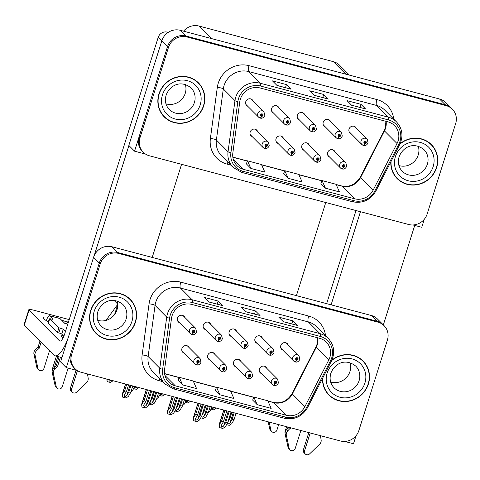 <?xml version="1.0" encoding="UTF-8"?>
<svg xmlns="http://www.w3.org/2000/svg" width="480" height="480" viewBox="0 0 480 480"><rect width="100%" height="100%" fill="white"/><g stroke="black" fill="none" stroke-linecap="round" stroke-linejoin="round"><path stroke-width="0.72" d="M189.27 347.748A4.02 3.804 135.1 0 0 181.938 348.48A4.02 3.804 135.1 0 0 183.93 353.07M215.094 354.588A4.02 3.804 135.1 0 0 207.756 355.326A4.02 3.804 135.1 0 0 209.754 359.91M240.912 361.434A4.02 3.804 135.1 0 0 233.58 362.166A4.02 3.804 135.1 0 0 235.572 366.756M262.302 337.962A4.02 3.804 135.1 0 0 254.97 338.694A4.02 3.804 135.1 0 0 256.962 343.284M236.484 331.116A4.02 3.804 135.1 0 0 229.146 331.854A4.02 3.804 135.1 0 0 231.144 336.438M210.66 324.276A4.02 3.804 135.1 0 0 203.328 325.008A4.02 3.804 135.1 0 0 205.32 329.598M184.836 317.43A4.02 3.804 135.1 0 0 177.504 318.168A4.02 3.804 135.1 0 0 179.502 322.752M266.736 368.274A4.02 3.804 135.1 0 0 259.398 369.012A4.02 3.804 135.1 0 0 261.396 373.596M288.126 344.802A4.02 3.804 135.1 0 0 280.788 345.54A4.02 3.804 135.1 0 0 282.786 350.124M114.63 314.436L117.702 304.686M344.73 441.438L353.502 443.766L356.034 435.732M384.108 325.692A15.078 14.274 135.1 0 0 377.904 322.134L118.668 253.434A15.078 14.274 135.1 0 0 100.206 263.934L71.694 354.366A15.078 14.274 135.1 0 0 75 368.718A15.078 14.274 135.1 0 0 81.198 372.276L340.434 440.976A15.078 14.274 135.1 0 0 358.896 430.476L387.408 340.044A15.078 14.274 135.1 0 0 384.108 325.692L377.472 319.038A15.078 14.274 135.1 0 0 371.274 315.48L112.038 246.78A15.078 14.274 135.1 0 0 93.576 257.28L60.582 361.92L66.3 367.656L77.298 370.566M371.274 315.48L376.992 321.216A15.078 14.274 135.1 0 1 383.19 324.774A15.078 14.274 135.1 0 0 376.992 321.216L117.756 252.516A15.078 14.274 135.1 0 0 99.294 263.016L66.3 367.656M325.764 202.524L296.406 295.638M114.09 300.438L117.666 304.026M117.69 304.434L105.966 320.4M257.526 131.268A4.02 3.804 135.1 0 0 250.194 132.006A4.02 3.804 135.1 0 0 252.186 136.596M283.344 138.114A4.02 3.804 135.1 0 0 276.012 138.846A4.02 3.804 135.1 0 0 278.004 143.436M309.168 144.954A4.02 3.804 135.1 0 0 301.836 145.692A4.02 3.804 135.1 0 0 303.828 150.276M330.558 121.482A4.02 3.804 135.1 0 0 323.226 122.22A4.02 3.804 135.1 0 0 325.218 126.804M304.734 114.642A4.02 3.804 135.1 0 0 297.402 115.374A4.02 3.804 135.1 0 0 299.394 119.964M278.916 107.796A4.02 3.804 135.1 0 0 271.584 108.534A4.02 3.804 135.1 0 0 273.576 113.118M253.092 100.956A4.02 3.804 135.1 0 0 245.76 101.688A4.02 3.804 135.1 0 0 247.752 106.278M334.986 151.8A4.02 3.804 135.1 0 0 327.654 152.532A4.02 3.804 135.1 0 0 329.646 157.122M356.376 128.328A4.02 3.804 135.1 0 0 349.044 129.06A4.02 3.804 135.1 0 0 351.042 133.65M134.556 151.176L128.838 145.44L161.832 40.806A15.078 14.274 135.1 0 1 180.288 30.306L439.53 99A15.078 14.274 135.1 0 1 445.728 102.564L451.446 108.3A15.078 14.274 135.1 0 0 445.248 104.736L186.006 36.042A15.078 14.274 135.1 0 0 167.55 46.536L134.556 151.176L145.554 154.092M412.98 224.964L421.758 227.286L424.29 219.258M183.546 31.164A15.078 14.274 -44.9 0 1 199.032 26.058L333.354 61.656A15.078 14.274 -44.9 0 1 339.558 65.22L349.434 75.126M90.702 310.41A24.126 22.836 135.1 0 0 95.988 333.372A24.126 22.836 135.1 0 0 135.45 322.266A24.126 22.836 135.1 0 0 130.164 299.304A24.126 22.836 135.1 0 0 90.702 310.41M95.538 332.904A24.126 22.836 135.1 0 0 98.862 335.484M322.554 378.378A24.126 22.836 135.1 0 0 328.944 395.1A24.126 22.836 135.1 0 0 368.4 384A24.126 22.836 135.1 0 0 363.114 361.038A24.126 22.836 135.1 0 0 331.89 360.114M328.488 394.638A24.126 22.836 135.1 0 0 331.812 397.212M172.116 315.642A16.08 15.222 -44.9 0 1 191.808 304.44L319.698 338.334A16.08 15.222 -44.9 0 1 326.316 342.132A16.08 15.222 -44.9 0 1 328.782 360.006L304.896 406.626A16.08 15.222 -44.9 0 1 286.26 415.254L175.326 385.854A16.08 15.222 -44.9 0 1 168.714 382.056A16.08 15.222 -44.9 0 1 164.586 369.444L171.51 318.33A16.08 15.222 -44.9 0 1 172.116 315.642M170.25 315.144A18.096 17.13 135.1 0 0 169.572 318.174L162.648 369.282A18.096 17.13 135.1 0 0 174.732 387.75L285.66 417.144A18.096 17.13 135.1 0 0 306.624 407.436L330.516 360.822A18.096 17.13 135.1 0 0 320.298 336.438L192.402 302.544A18.096 17.13 135.1 0 0 170.25 315.144M377.904 322.134L376.992 321.216L117.756 252.516A15.078 14.274 135.1 0 0 99.294 263.016L70.776 353.448A15.078 14.274 135.1 0 0 74.082 367.8L75 368.718M297.162 325.32L283.272 321.642L297.15 325.32A4.02 1.134 104.8 0 1 297.162 325.32A4.02 1.134 104.8 0 1 297.324 325.422L292.752 320.832L278.772 317.13L283.344 321.714L297.324 325.422M291.786 323.898L292.752 320.832M222.588 305.562L208.698 301.878L222.576 305.556A4.02 1.134 104.8 0 1 222.588 305.562A4.02 1.134 104.8 0 1 222.756 305.658L218.178 301.068L204.198 297.366L208.77 301.956L222.756 305.658M217.212 304.134L218.178 301.068M259.878 315.444L245.982 311.76L259.866 315.438A4.02 1.134 104.8 0 1 259.878 315.444A4.02 1.134 104.8 0 1 260.04 315.54L255.468 310.95L241.482 307.248L246.06 311.832L260.04 315.54M254.502 314.016L255.468 310.95M178.098 380.334L182.616 384.906L196.596 388.614L193.218 381L179.232 377.298L178.086 380.364M252.672 400.098L257.19 404.67L271.17 408.378L267.792 400.764L253.806 397.056L252.66 400.128M219.9 394.788L233.886 398.496L230.502 390.882L216.522 387.174L215.376 390.246L219.9 394.788L216.522 387.174M182.616 384.906L179.232 377.298M257.19 404.67L253.806 397.056M365.214 363.918A24.126 22.836 135.1 0 0 362.646 360.588M132.264 302.184A24.126 22.836 135.1 0 0 129.696 298.854M158.958 93.936A24.126 22.836 135.1 0 0 164.244 116.892A24.126 22.836 135.1 0 0 203.706 105.792A24.126 22.836 135.1 0 0 198.414 82.83A24.126 22.836 135.1 0 0 158.958 93.936M163.794 116.43A24.126 22.836 135.1 0 0 167.118 119.004M390.81 161.904A24.126 22.836 135.1 0 0 397.194 178.626A24.126 22.836 135.1 0 0 436.656 167.526A24.126 22.836 135.1 0 0 431.364 144.564A24.126 22.836 135.1 0 0 400.146 143.64M396.744 178.158A24.126 22.836 135.1 0 0 400.068 180.738M240.372 99.162A16.08 15.222 -44.9 0 1 260.064 87.966L387.954 121.854A16.08 15.222 -44.9 0 1 394.566 125.652A16.08 15.222 -44.9 0 1 397.038 143.532L373.146 190.146A16.08 15.222 -44.9 0 1 354.516 198.774L243.582 169.38A16.08 15.222 -44.9 0 1 236.97 165.582A16.08 15.222 -44.9 0 1 232.842 152.964L239.766 101.856A16.08 15.222 -44.9 0 1 240.372 99.162M238.506 98.67A18.096 17.13 135.1 0 0 237.828 101.694L230.904 152.808A18.096 17.13 135.1 0 0 242.982 171.27L353.916 200.67A18.096 17.13 135.1 0 0 374.88 190.962L398.772 144.348A18.096 17.13 135.1 0 0 388.554 119.964L260.658 86.07A18.096 17.13 135.1 0 0 238.506 98.67M452.358 109.218L451.446 108.3A15.078 14.274 135.1 0 0 445.248 104.736L186.006 36.042A15.078 14.274 135.1 0 0 167.55 46.536L139.032 136.974A15.078 14.274 135.1 0 0 142.338 151.326L143.25 152.244A15.078 14.274 135.1 0 0 149.454 155.802L408.69 224.502A15.078 14.274 135.1 0 0 427.152 214.002L455.664 123.564A15.078 14.274 135.1 0 0 452.358 109.218A15.078 14.274 135.1 0 0 446.16 105.654L186.924 36.96A15.078 14.274 135.1 0 0 168.462 47.454L139.95 137.892A15.078 14.274 135.1 0 0 143.25 152.244M351.522 105.168L365.406 108.846A4.02 1.134 104.8 0 1 365.418 108.846A4.02 1.134 104.8 0 1 365.58 108.948L361.008 104.358L347.028 100.65L351.6 105.24L365.58 108.948M360.042 107.424L361.008 104.358M290.844 89.082L276.948 85.404L290.832 89.082A4.02 1.134 104.8 0 1 290.844 89.082A4.02 1.134 104.8 0 1 291.006 89.184L286.434 84.594L272.454 80.886L277.026 85.476L291.006 89.184M285.468 87.66L286.434 84.594M328.128 98.964L314.238 95.286L328.116 98.964A4.02 1.134 104.8 0 1 328.128 98.964A4.02 1.134 104.8 0 1 328.296 99.066L323.718 94.476L309.738 90.768L314.31 95.358L328.296 99.066M322.752 97.542L323.718 94.476M246.354 163.86L250.872 168.432L264.852 172.134L261.474 164.526L247.488 160.818L246.342 163.89M320.928 183.618L325.446 188.196L339.426 191.898L336.048 184.284L322.062 180.582L320.916 183.648M288.156 178.314L302.142 182.016L298.758 174.408L284.778 170.7L283.626 173.772L288.156 178.314L284.778 170.7M250.872 168.432L247.488 160.818M325.446 188.196L322.062 180.582M433.47 147.444A24.126 22.836 135.1 0 0 430.902 144.114M200.52 85.71A24.126 22.836 135.1 0 0 197.952 82.38M229.176 411.492L225.726 422.424L223.602 426.078L221.616 427.17L221.268 425.46L223.398 421.806L221.532 421.314L219.006 425.166L223.77 410.058M273.9 385.362L273.936 385.398A2.514 0.69 -77.7 0 0 274.044 385.458A2.514 0.69 -77.7 0 0 275.154 383.58A1.254 1.188 135.1 0 0 276.636 382.692A1.254 1.188 135.1 0 0 275.844 381.198A1.254 1.188 135.1 0 0 274.308 382.074A1.254 1.188 135.1 0 0 275.052 383.55L275.304 382.848A0.504 0.474 -44.9 0 1 275.01 382.26A0.504 0.474 -44.9 0 1 275.832 382.026A0.504 0.474 -44.9 0 1 275.346 382.86L275.154 383.58M275.004 382.548L275.304 382.848M275.376 381.906A0.504 0.474 -44.9 0 1 274.998 382.284M275.052 383.55A2.514 0.726 107.4 0 1 273.726 385.374A2.514 0.726 107.4 0 1 273.63 385.314A3.768 3.57 -44.9 0 1 271.404 380.88A3.768 3.57 -44.9 0 1 277.572 379.146L278.466 382.872C277.224 385.05 275.748 385.914 274.044 385.458M274.992 382.506L275.346 382.86M231.042 411.984L227.592 422.922L225.3 426.852L222.81 428.46L219.438 427.566L219.126 425.13L223.872 410.088M224.982 410.382L221.532 421.314M226.848 410.874L223.398 421.806M221.082 425.874L221.268 425.46M225.726 422.424L227.592 422.922M219.24 425.244L219.438 427.566M234.198 412.824L232.146 419.334L230.016 422.982L228.03 424.074L227.424 423.204M295.29 361.89L295.326 361.926A2.514 0.69 -77.7 0 0 295.434 361.986A2.514 0.69 -77.7 0 0 296.544 360.108A1.254 1.188 135.1 0 0 298.026 359.22A1.254 1.188 135.1 0 0 297.234 357.726A1.254 1.188 135.1 0 0 295.698 358.602A1.254 1.188 135.1 0 0 296.442 360.078L296.694 359.376A0.504 0.474 -44.9 0 1 296.4 358.788A0.504 0.474 -44.9 0 1 297.222 358.554A0.504 0.474 -44.9 0 1 296.736 359.388L296.544 360.108M296.394 359.076L296.694 359.376M296.766 358.434A0.504 0.474 -44.9 0 1 296.388 358.806M296.442 360.078A2.514 0.726 107.4 0 1 295.116 361.902A2.514 0.726 107.4 0 1 295.02 361.842A3.768 3.57 -44.9 0 1 292.794 357.408A3.768 3.57 -44.9 0 1 298.962 355.674L299.856 359.4C298.614 361.578 297.138 362.436 295.434 361.986M296.382 359.034L296.736 359.388M236.058 413.316L234.006 419.826L231.714 423.756L229.224 425.364L226.572 424.662M228.99 418.494L229.812 418.716L231.864 412.206M227.868 422.052L229.812 418.716M232.146 419.334L234.006 419.826M342.156 168.888L342.192 168.918A2.514 0.69 -77.7 0 0 342.3 168.984A2.514 0.69 -77.7 0 0 343.404 167.1A1.254 1.188 135.1 0 0 344.892 166.212A1.254 1.188 135.1 0 0 344.1 164.724A1.254 1.188 135.1 0 0 342.564 165.594A1.254 1.188 135.1 0 0 343.302 167.076L343.56 166.374A0.504 0.474 -44.9 0 1 343.26 165.78A0.504 0.474 -44.9 0 1 344.082 165.552A0.504 0.474 -44.9 0 1 343.602 166.386L343.404 167.1M343.26 166.074L343.56 166.374M343.626 165.432A0.504 0.474 -44.9 0 1 343.254 165.804M343.302 167.076A2.514 0.726 107.4 0 1 341.982 168.9A2.514 0.726 107.4 0 1 341.886 168.84A3.768 3.57 -44.9 0 1 339.66 164.406A3.768 3.57 -44.9 0 1 345.828 162.672L346.716 166.398C345.474 168.576 344.004 169.434 342.3 168.984M343.248 166.032L343.602 166.386M212.262 407.01L209.838 411.342L208.416 412.26M210.396 406.518L209.904 407.544M210.27 406.914L212.136 407.412M214.554 407.472L212.574 408.57L211.968 407.7M363.546 145.416L363.582 145.446A2.514 0.69 -77.7 0 0 363.69 145.512A2.514 0.69 -77.7 0 0 364.794 143.628A1.254 1.188 135.1 0 0 366.282 142.74A1.254 1.188 135.1 0 0 365.49 141.252A1.254 1.188 135.1 0 0 363.954 142.122A1.254 1.188 135.1 0 0 364.692 143.604L364.95 142.902A0.504 0.474 -44.9 0 1 364.65 142.308A0.504 0.474 -44.9 0 1 365.472 142.08A0.504 0.474 -44.9 0 1 364.992 142.914L364.794 143.628M364.65 142.602L364.95 142.902M365.022 141.96A0.504 0.474 -44.9 0 1 364.644 142.332M364.692 143.604A2.514 0.726 107.4 0 1 363.372 145.428A2.514 0.726 107.4 0 1 363.276 145.368A3.768 3.57 -44.9 0 1 361.05 140.934A3.768 3.57 -44.9 0 1 367.218 139.2L368.106 142.926C366.864 145.098 365.394 145.962 363.69 145.512M364.638 142.56L364.992 142.914M211.116 409.158L213.762 409.86L216.348 408.09M188.736 400.632L186.75 401.724L186.144 400.854M337.722 138.57L337.758 138.606A2.514 0.69 -77.7 0 0 337.866 138.666A2.514 0.69 -77.7 0 0 338.976 136.788A1.254 1.188 135.1 0 0 340.464 135.9A1.254 1.188 135.1 0 0 339.672 134.406A1.254 1.188 135.1 0 0 338.13 135.282A1.254 1.188 135.1 0 0 338.874 136.758L339.126 136.056A0.504 0.474 -44.9 0 1 338.832 135.468A0.504 0.474 -44.9 0 1 339.654 135.234A0.504 0.474 -44.9 0 1 339.168 136.068L338.976 136.788M338.826 135.756L339.126 136.056M339.198 135.12A0.504 0.474 -44.9 0 1 338.826 135.492M338.874 136.758A2.514 0.726 107.4 0 1 337.548 138.582A2.514 0.726 107.4 0 1 337.452 138.522A3.768 3.57 -44.9 0 1 335.232 134.088A3.768 3.57 -44.9 0 1 341.394 132.354L342.288 136.08C341.046 138.258 339.57 139.122 337.866 138.666M338.82 135.72L339.168 136.068M185.292 402.312L187.944 403.014L190.524 401.25M162.912 393.786L160.926 394.884L160.326 394.014M311.904 131.73L311.94 131.76A2.514 0.69 -77.7 0 0 312.048 131.826A2.514 0.69 -77.7 0 0 313.152 129.942A1.254 1.188 135.1 0 0 314.64 129.054A1.254 1.188 135.1 0 0 313.848 127.566A1.254 1.188 135.1 0 0 312.312 128.436A1.254 1.188 135.1 0 0 313.05 129.918L313.308 129.216A0.504 0.474 -44.9 0 1 313.008 128.622A0.504 0.474 -44.9 0 1 313.83 128.394A0.504 0.474 -44.9 0 1 313.344 129.228L313.152 129.942M313.008 128.916L313.308 129.216M313.374 128.274A0.504 0.474 -44.9 0 1 313.002 128.646M313.05 129.918A2.514 0.726 107.4 0 1 311.73 131.742A2.514 0.726 107.4 0 1 311.634 131.682A3.768 3.57 -44.9 0 1 309.408 127.248A3.768 3.57 -44.9 0 1 315.576 125.514L316.464 129.24C315.222 131.418 313.752 132.276 312.048 131.826M312.996 128.874L313.344 129.228M159.474 395.472L162.12 396.174L164.706 394.404M137.094 386.946L135.108 388.038L134.502 387.168M286.08 124.884L286.116 124.92A2.514 0.69 -77.7 0 0 286.224 124.986A2.514 0.69 -77.7 0 0 287.334 123.102A1.254 1.188 135.1 0 0 288.822 122.214A1.254 1.188 135.1 0 0 288.03 120.72A1.254 1.188 135.1 0 0 286.488 121.596A1.254 1.188 135.1 0 0 287.232 123.072L287.484 122.37A0.504 0.474 -44.9 0 1 287.19 121.782A0.504 0.474 -44.9 0 1 288.012 121.548A0.504 0.474 -44.9 0 1 287.526 122.382L287.334 123.102M287.184 122.076L287.484 122.37M287.556 121.434A0.504 0.474 -44.9 0 1 287.184 121.806M287.232 123.072A2.514 0.726 107.4 0 1 285.906 124.896A2.514 0.726 107.4 0 1 285.81 124.836A3.768 3.57 -44.9 0 1 283.59 120.408A3.768 3.57 -44.9 0 1 289.752 118.668L290.646 122.394C289.404 124.572 287.928 125.436 286.224 124.986M287.178 122.034L287.526 122.382M133.65 388.626L136.302 389.328L138.882 387.564M111.27 380.1L109.284 381.198L108.942 379.482M260.262 118.044L260.298 118.074A2.514 0.69 -77.7 0 0 260.406 118.14A2.514 0.69 -77.7 0 0 261.51 116.256A1.254 1.188 135.1 0 0 262.998 115.374A1.254 1.188 135.1 0 0 262.206 113.88A1.254 1.188 135.1 0 0 260.67 114.756A1.254 1.188 135.1 0 0 261.408 116.232L261.666 115.53A0.504 0.474 -44.9 0 1 261.366 114.936A0.504 0.474 -44.9 0 1 262.188 114.708A0.504 0.474 -44.9 0 1 261.702 115.542L261.51 116.256M261.366 115.23L261.666 115.53M261.732 114.588A0.504 0.474 -44.9 0 1 261.36 114.96M261.408 116.232A2.514 0.726 107.4 0 1 260.088 118.056A2.514 0.726 107.4 0 1 259.992 117.996A3.768 3.57 -44.9 0 1 257.766 113.562A3.768 3.57 -44.9 0 1 263.934 111.828L264.822 115.554C263.58 117.732 262.11 118.59 260.406 118.14M261.354 115.188L261.702 115.542M107.004 379.116L107.112 381.594L110.478 382.488L113.064 380.724M106.824 379.068L107.112 381.594M208.374 405.978L206.322 412.488L204.192 416.136L202.212 417.234L201.606 416.364M269.472 355.044L269.502 355.08A2.514 0.69 -77.7 0 0 269.616 355.146A2.514 0.69 -77.7 0 0 270.72 353.262A1.254 1.188 135.1 0 0 272.208 352.374A1.254 1.188 135.1 0 0 271.416 350.88A1.254 1.188 135.1 0 0 269.88 351.756A1.254 1.188 135.1 0 0 270.618 353.238L270.87 352.536A0.504 0.474 -44.9 0 1 270.576 351.942A0.504 0.474 -44.9 0 1 271.398 351.714A0.504 0.474 -44.9 0 1 270.912 352.542L270.72 353.262M270.576 352.236L270.87 352.536M270.942 351.594A0.504 0.474 -44.9 0 1 270.57 351.966M270.618 353.238A2.514 0.726 107.4 0 1 269.292 355.062A2.514 0.726 107.4 0 1 269.202 355.002A3.768 3.57 -44.9 0 1 266.976 350.568A3.768 3.57 -44.9 0 1 273.138 348.834L274.032 352.56C272.79 354.732 271.32 355.596 269.616 355.146M270.564 352.194L270.912 352.542M210.24 406.476L208.188 412.98L205.896 416.916L203.4 418.524L200.754 417.822M203.166 411.654L203.994 411.87L206.046 405.36M202.044 415.212L203.994 411.87M206.322 412.488L208.188 412.98M182.556 399.138L180.504 405.648L178.374 409.296L176.388 410.388L175.782 409.518M243.648 348.204L243.684 348.24A2.514 0.69 -77.7 0 0 243.792 348.3A2.514 0.69 -77.7 0 0 244.902 346.422A1.254 1.188 135.1 0 0 246.384 345.534A1.254 1.188 135.1 0 0 245.592 344.04A1.254 1.188 135.1 0 0 244.056 344.916A1.254 1.188 135.1 0 0 244.8 346.392L245.052 345.69A0.504 0.474 -44.9 0 1 244.752 345.102A0.504 0.474 -44.9 0 1 245.58 344.868A0.504 0.474 -44.9 0 1 245.094 345.702L244.902 346.422M244.752 345.39L245.052 345.69M245.124 344.748A0.504 0.474 -44.9 0 1 244.746 345.126M244.8 346.392A2.514 0.726 107.4 0 1 243.474 348.216A2.514 0.726 107.4 0 1 243.378 348.156A3.768 3.57 -44.9 0 1 241.152 343.722A3.768 3.57 -44.9 0 1 247.32 341.988L248.214 345.714C246.972 347.892 245.496 348.756 243.792 348.3M244.74 345.348L245.094 345.702M184.416 399.63L182.364 406.14L180.072 410.07L177.582 411.678L174.93 410.982M177.348 404.808L178.17 405.03L180.222 398.52M176.226 408.366L178.17 405.03M180.504 405.648L182.364 406.14M156.732 392.292L154.68 398.802L152.55 402.45L150.57 403.548L149.964 402.678M217.83 341.364L217.86 341.394A2.514 0.69 -77.7 0 0 217.974 341.46A2.514 0.69 -77.7 0 0 219.078 339.576A1.254 1.188 135.1 0 0 220.566 338.688A1.254 1.188 135.1 0 0 219.774 337.2A1.254 1.188 135.1 0 0 218.232 338.07A1.254 1.188 135.1 0 0 218.976 339.552L219.228 338.85A0.504 0.474 -44.9 0 1 218.934 338.256A0.504 0.474 -44.9 0 1 219.756 338.028A0.504 0.474 -44.9 0 1 219.27 338.862L219.078 339.576M218.934 338.55L219.228 338.85M219.3 337.908A0.504 0.474 -44.9 0 1 218.928 338.28M218.976 339.552A2.514 0.726 107.4 0 1 217.65 341.376A2.514 0.726 107.4 0 1 217.56 341.316A3.768 3.57 -44.9 0 1 215.334 336.882A3.768 3.57 -44.9 0 1 221.496 335.148L222.39 338.874C221.148 341.046 219.678 341.91 217.974 341.46M218.922 338.508L219.27 338.862M158.598 392.79L156.546 399.3L154.254 403.23L151.758 404.838L149.112 404.136M151.524 397.968L152.352 398.184L154.404 391.674M150.402 401.526L152.352 398.184M154.68 398.802L156.546 399.3M130.914 385.452L128.862 391.962L126.732 395.61L124.746 396.708L124.398 394.992L126.528 391.344L124.662 390.846L122.136 394.698L125.502 384.018M192.006 334.518L192.042 334.554A2.514 0.69 -77.7 0 0 192.15 334.614A2.514 0.69 -77.7 0 0 193.254 332.736A1.254 1.188 135.1 0 0 194.742 331.848A1.254 1.188 135.1 0 0 193.95 330.354A1.254 1.188 135.1 0 0 192.414 331.23A1.254 1.188 135.1 0 0 193.152 332.706L193.41 332.004A0.504 0.474 -44.9 0 1 193.11 331.416A0.504 0.474 -44.9 0 1 193.932 331.182A0.504 0.474 -44.9 0 1 193.452 332.016L193.254 332.736M193.11 331.704L193.41 332.004M193.482 331.068A0.504 0.474 -44.9 0 1 193.104 331.44M193.152 332.706A2.514 0.726 107.4 0 1 191.832 334.53A2.514 0.726 107.4 0 1 191.736 334.47A3.768 3.57 -44.9 0 1 189.51 330.036A3.768 3.57 -44.9 0 1 195.678 328.302L196.566 332.028C195.33 334.206 193.854 335.07 192.15 334.614M193.098 331.668L193.452 332.016M132.774 385.944L130.722 392.454L128.43 396.384L125.94 397.998L122.568 397.104L122.256 394.668L125.604 384.048M126.714 384.342L124.662 390.846M128.58 384.834L126.528 391.344M124.212 395.406L124.398 394.992M128.862 391.962L130.722 392.454M122.37 394.782L122.568 397.104M203.352 404.652L199.908 415.584L197.778 419.232L195.792 420.33L195.45 418.614L197.574 414.966L195.714 414.474L193.182 418.32L197.946 403.218M248.082 378.522L248.112 378.552A2.514 0.69 -77.7 0 0 248.226 378.618A2.514 0.69 -77.7 0 0 249.33 376.734A1.254 1.188 135.1 0 0 250.818 375.846A1.254 1.188 135.1 0 0 250.026 374.358A1.254 1.188 135.1 0 0 248.484 375.228A1.254 1.188 135.1 0 0 249.228 376.71L249.48 376.008A0.504 0.474 -44.9 0 1 249.186 375.414A0.504 0.474 -44.9 0 1 250.008 375.186A0.504 0.474 -44.9 0 1 249.522 376.02L249.33 376.734M249.186 375.708L249.48 376.008M249.552 375.066A0.504 0.474 -44.9 0 1 249.18 375.438M249.228 376.71A2.514 0.726 107.4 0 1 247.902 378.534A2.514 0.726 107.4 0 1 247.812 378.474A3.768 3.57 -44.9 0 1 245.586 374.04A3.768 3.57 -44.9 0 1 251.748 372.306L252.642 376.032C251.4 378.204 249.93 379.068 248.226 378.618M249.174 375.666L249.522 376.02M205.218 405.144L201.774 416.076L199.476 420.006L196.986 421.62L193.62 420.726L193.302 418.29L198.048 403.242M199.158 403.536L195.714 414.474M201.024 404.034L197.574 414.966M195.264 419.028L195.45 418.614M199.908 415.584L201.774 416.076M193.422 418.404L193.62 420.726M177.534 397.806L174.084 408.738L171.96 412.392L169.974 413.484L169.626 411.774L171.756 408.12L169.89 407.628L167.364 411.48L172.128 396.372M222.258 371.676L222.294 371.712A2.514 0.69 -77.7 0 0 222.402 371.772A2.514 0.69 -77.7 0 0 223.506 369.894A1.254 1.188 135.1 0 0 224.994 369.006A1.254 1.188 135.1 0 0 224.202 367.512A1.254 1.188 135.1 0 0 222.666 368.388A1.254 1.188 135.1 0 0 223.41 369.864L223.662 369.162A0.504 0.474 -44.9 0 1 223.362 368.574A0.504 0.474 -44.9 0 1 224.184 368.34A0.504 0.474 -44.9 0 1 223.704 369.174L223.506 369.894M223.362 368.862L223.662 369.162M223.734 368.226A0.504 0.474 -44.9 0 1 223.356 368.598M223.41 369.864A2.514 0.726 107.4 0 1 222.084 371.688A2.514 0.726 107.4 0 1 221.988 371.628A3.768 3.57 -44.9 0 1 219.762 367.194A3.768 3.57 -44.9 0 1 225.93 365.46L226.824 369.186C225.582 371.364 224.106 372.228 222.402 371.772M223.35 368.826L223.704 369.174M179.4 398.298L175.95 409.236L173.658 413.166L171.162 414.774L167.796 413.88L167.484 411.444L172.23 396.402M173.34 396.696L169.89 407.628M175.206 397.188L171.756 408.12M169.44 412.188L169.626 411.774M174.084 408.738L175.95 409.236M167.598 411.558L167.796 413.88M151.71 390.966L148.266 401.898L146.136 405.546L144.15 406.644L143.808 404.928L145.932 401.28L144.072 400.788L141.54 404.634L146.304 389.532M196.44 364.836L196.47 364.866A2.514 0.69 -77.7 0 0 196.584 364.932A2.514 0.69 -77.7 0 0 197.688 363.048A1.254 1.188 135.1 0 0 199.176 362.16A1.254 1.188 135.1 0 0 198.384 360.672A1.254 1.188 135.1 0 0 196.842 361.542A1.254 1.188 135.1 0 0 197.586 363.024L197.838 362.322A0.504 0.474 -44.9 0 1 197.544 361.728A0.504 0.474 -44.9 0 1 198.366 361.5A0.504 0.474 -44.9 0 1 197.88 362.334L197.688 363.048M197.544 362.022L197.838 362.322M197.91 361.38A0.504 0.474 -44.9 0 1 197.538 361.752M197.586 363.024A2.514 0.726 107.4 0 1 196.26 364.848A2.514 0.726 107.4 0 1 196.164 364.788A3.768 3.57 -44.9 0 1 193.944 360.354A3.768 3.57 -44.9 0 1 200.106 358.62L201 362.346C199.758 364.518 198.288 365.382 196.584 364.932M197.532 361.98L197.88 362.334M153.576 391.458L150.132 402.39L147.834 406.326L145.344 407.934L141.978 407.04L141.66 404.604L146.406 389.556M147.516 389.85L144.072 400.788M149.382 390.348L145.932 401.28M143.622 405.342L143.808 404.928M148.266 401.898L150.132 402.39M141.774 404.718L141.978 407.04M316.332 162.042L316.368 162.078A2.514 0.69 -77.7 0 0 316.476 162.138A2.514 0.69 -77.7 0 0 317.586 160.26A1.254 1.188 135.1 0 0 319.074 159.372A1.254 1.188 135.1 0 0 318.282 157.878A1.254 1.188 135.1 0 0 316.74 158.754A1.254 1.188 135.1 0 0 317.484 160.23L317.736 159.528A0.504 0.474 -44.9 0 1 317.442 158.94A0.504 0.474 -44.9 0 1 318.264 158.706A0.504 0.474 -44.9 0 1 317.778 159.54L317.586 160.26M317.436 159.228L317.736 159.528M317.808 158.592A0.504 0.474 -44.9 0 1 317.436 158.964M317.484 160.23A2.514 0.726 107.4 0 1 316.158 162.054A2.514 0.726 107.4 0 1 316.062 161.994A3.768 3.57 -44.9 0 1 313.842 157.56A3.768 3.57 -44.9 0 1 320.004 155.826L320.898 159.552C319.656 161.73 318.18 162.594 316.476 162.138M317.43 159.192L317.778 159.54M186.438 400.164L184.02 404.502L182.592 405.42M184.572 399.672L184.08 400.704M184.446 400.074L186.312 400.566M290.514 155.202L290.55 155.232A2.514 0.69 -77.7 0 0 290.658 155.298A2.514 0.69 -77.7 0 0 291.762 153.414A1.254 1.188 135.1 0 0 293.25 152.526A1.254 1.188 135.1 0 0 292.458 151.038A1.254 1.188 135.1 0 0 290.922 151.914A1.254 1.188 135.1 0 0 291.66 153.39L291.918 152.688A0.504 0.474 -44.9 0 1 291.618 152.094A0.504 0.474 -44.9 0 1 292.44 151.866A0.504 0.474 -44.9 0 1 291.954 152.7L291.762 153.414M291.618 152.388L291.918 152.688M291.984 151.746A0.504 0.474 -44.9 0 1 291.612 152.118M291.66 153.39A2.514 0.726 107.4 0 1 290.34 155.214A2.514 0.726 107.4 0 1 290.244 155.154A3.768 3.57 -44.9 0 1 288.018 150.72A3.768 3.57 -44.9 0 1 294.186 148.986L295.074 152.712C293.832 154.89 292.362 155.748 290.658 155.298M291.606 152.346L291.954 152.7M160.62 393.324L158.196 397.656L156.774 398.58M158.754 392.832L158.256 393.864M158.628 393.234L160.488 393.726M264.69 148.356L264.726 148.392A2.514 0.69 -77.7 0 0 264.834 148.458A2.514 0.69 -77.7 0 0 265.944 146.574A1.254 1.188 135.1 0 0 267.432 145.686A1.254 1.188 135.1 0 0 266.64 144.192A1.254 1.188 135.1 0 0 265.098 145.068A1.254 1.188 135.1 0 0 265.842 146.544L266.094 145.848A0.504 0.474 -44.9 0 1 265.8 145.254A0.504 0.474 -44.9 0 1 266.622 145.02A0.504 0.474 -44.9 0 1 266.136 145.854L265.944 146.574M265.794 145.548L266.094 145.848M266.166 144.906A0.504 0.474 -44.9 0 1 265.794 145.278M265.842 146.544A2.514 0.726 107.4 0 1 264.516 148.368A2.514 0.726 107.4 0 1 264.42 148.314A3.768 3.57 -44.9 0 1 262.194 143.88A3.768 3.57 -44.9 0 1 268.362 142.14L269.256 145.866C268.014 148.044 266.538 148.908 264.834 148.458M265.788 145.506L266.136 145.854M134.796 386.484L132.378 390.816L130.95 391.734M132.93 385.986L132.438 387.018M132.804 386.388L134.67 386.88M61.65 320.226A20.106 3.132 -162.5 0 1 67.512 322.146M168.246 32.364L167.418 32.142L167.88 32.61M128.916 145.518L94.182 255.666M181.572 164.316L152.214 257.43M61.938 357.624L55.05 355.8A30.156 8.508 -75.2 0 1 53.814 355.062L24.198 325.35A7.536 1.176 -162.5 0 1 24 324.936L28.776 309.786A7.536 1.176 17.5 0 0 28.974 310.2L59.508 340.824L60.396 341.064M69.21 319.596L34.254 310.332A7.536 1.176 17.5 0 0 28.776 309.786M63.036 337.974A20.106 3.132 -162.5 0 1 61.464 336.024A20.106 3.132 -162.5 0 1 62.982 335.364M48.75 321.858A20.106 3.132 -162.5 0 1 43.17 317.67A20.106 3.132 -162.5 0 1 47.838 317.118M59.508 340.824A10.05 2.838 104.8 0 0 59.916 341.076A10.05 2.838 104.8 0 0 64.782 333.654L158.19 37.392A7.536 7.134 -44.9 0 1 167.418 32.142M55.05 355.8A30.156 8.508 -75.2 0 0 68.22 337.692M360.456 211.716L331.098 304.83M414.72 225.42L383.346 324.93M326.652 303.654L356.01 210.54M68.808 320.868A6.03 1.704 -75.2 0 0 66.666 323.85M56.412 356.16L52.158 369.654A3.21 3.036 135.1 0 0 52.14 371.496M57.798 356.532L54.426 367.242M37.95 368.37L36.804 367.224L34.308 355.854L35.448 357L37.95 368.37A3.21 3.036 -44.9 0 0 43.98 368.328L49.524 350.754M49.722 315.834A6.03 1.704 -75.2 0 0 49.476 315.684L59.73 318.402A6.03 1.704 104.8 0 1 59.976 318.552L49.722 315.834L52.926 319.044A2.514 0.39 -162.5 0 1 52.992 319.182A2.514 0.39 -162.5 0 1 51.168 319.002L49.77 318.63L48.276 323.364L57.42 332.544L58.818 332.916A2.514 0.39 -162.5 0 1 61.722 334.104L63.846 336.234M67.746 324.24L64.896 323.484L59.976 318.552M77.43 370.65L71.598 389.154L70.452 388.008L76.056 370.242M68.124 368.136L62.274 386.682A3.21 3.036 -44.9 0 1 56.244 386.724L53.298 373.074A5.028 4.758 135.1 0 1 54.966 368.946L53.82 367.8A5.028 4.758 135.1 0 0 52.152 371.928L53.298 373.074M48.834 321.588L47.7 321.288L48.186 320.544L48.936 321.276M71.598 389.154A3.21 3.036 -44.9 0 0 76.674 392.136L87.114 382.038A5.028 4.758 135.1 0 0 88.104 377.73L87.504 373.95M70.452 388.008A3.21 3.036 135.1 0 0 71.16 391.062L72.3 392.208M49.476 315.684A6.03 1.704 -75.2 0 0 46.56 320.142L46.398 320.652M39.936 341.142L38.058 347.106L39.198 348.252L36.666 350.592A5.028 4.758 135.1 0 0 34.998 354.72L35.448 357M36.804 367.224A3.21 3.036 135.1 0 0 37.59 368.658L38.73 369.804M34.308 355.854L33.858 353.574L34.998 354.72M36.666 350.592L35.526 349.446A5.028 4.758 135.1 0 0 33.858 353.574M35.526 349.446L38.058 347.106M41.082 342.288L39.198 348.252M49.77 318.63L58.914 327.81L57.42 332.544M58.914 327.81L60.312 328.176A2.514 0.39 -162.5 0 1 63.216 329.37L65.43 331.59M60.45 357.234L57.498 366.606L54.966 368.946M53.82 367.8L56.352 365.46L59.064 356.862M56.352 365.46L57.498 366.606M53.748 375.354L52.602 374.208L52.152 371.928M52.602 374.208L55.104 385.572A3.21 3.036 135.1 0 0 55.884 387.012L57.03 388.158M286.584 426.708L285.108 431.382A3.21 3.036 135.1 0 0 285.09 433.224M287.976 427.074L287.376 428.97M269.136 422.082L270.9 430.098A3.21 3.036 -44.9 0 0 276.93 430.062L278.652 424.602M310.2 432.966L304.548 450.882L303.402 449.736L308.808 432.594M300.876 430.494L295.224 448.416A3.21 3.036 -44.9 0 1 289.194 448.452L286.248 434.808A5.028 4.758 135.1 0 1 287.916 430.68L286.77 429.528A5.028 4.758 135.1 0 0 285.102 433.656L286.248 434.808M304.548 450.882A3.21 3.036 -44.9 0 0 309.624 453.87L320.064 443.766A5.028 4.758 135.1 0 0 321.054 439.458L320.454 435.678M303.402 449.736A3.21 3.036 135.1 0 0 304.11 452.79L305.25 453.942M268.188 421.83L269.76 428.952A3.21 3.036 135.1 0 0 270.54 430.392L271.68 431.538M290.622 427.776L287.916 430.68M289.62 427.512L290.448 428.34M286.698 437.088L285.552 435.936L285.102 433.656M285.552 435.936L288.054 447.306A3.21 3.036 135.1 0 0 288.834 448.746L289.98 449.892M286.77 429.528L289.104 427.374M90.936 310.47A23.874 22.602 -44.9 0 1 129.984 299.484A23.874 22.602 -44.9 0 1 135.216 322.206A23.874 22.602 -44.9 0 1 96.168 333.192A23.874 22.602 -44.9 0 1 90.936 310.47M126.378 296.28A23.874 22.602 -44.9 0 1 129.072 298.566L129.984 299.484M117.096 300.984A15.33 14.514 -44.9 0 1 117 309.78A15.33 14.514 -44.9 0 1 97.71 320.31M96.168 333.192L95.256 332.274A23.874 22.602 -44.9 0 1 92.976 329.574M399.906 144.144A23.874 22.602 -44.9 0 1 431.19 144.738A23.874 22.602 -44.9 0 1 436.422 167.46A23.874 22.602 -44.9 0 1 397.374 178.452A23.874 22.602 -44.9 0 1 391.08 161.37M427.578 141.534A23.874 22.602 -44.9 0 1 430.272 143.826L431.19 144.738M418.296 146.244A15.33 14.514 -44.9 0 1 418.206 155.04A15.33 14.514 -44.9 0 1 398.916 165.564M397.374 178.452L396.456 177.534A23.874 22.602 -44.9 0 1 394.176 174.828M331.65 360.618A23.874 22.602 -44.9 0 1 362.934 361.218A23.874 22.602 -44.9 0 1 368.166 383.94A23.874 22.602 -44.9 0 1 329.118 394.926A23.874 22.602 -44.9 0 1 322.83 377.85M359.328 358.008A23.874 22.602 -44.9 0 1 362.022 360.3L362.934 361.218M350.046 362.718A15.33 14.514 -44.9 0 1 349.95 371.514A15.33 14.514 -44.9 0 1 330.66 382.038M329.118 394.926L328.206 394.008A23.874 22.602 -44.9 0 1 325.926 391.308M159.192 93.996A23.874 22.602 -44.9 0 1 198.24 83.01A23.874 22.602 -44.9 0 1 203.472 105.732A23.874 22.602 -44.9 0 1 164.424 116.718A23.874 22.602 -44.9 0 1 159.192 93.996M194.628 79.8A23.874 22.602 -44.9 0 1 197.322 82.092L198.24 83.01M185.346 84.51A15.33 14.514 -44.9 0 1 185.256 93.306A15.33 14.514 -44.9 0 1 165.966 103.83M164.424 116.718L163.506 115.8A23.874 22.602 -44.9 0 1 161.226 113.1M93.576 257.28L100.206 263.934M112.038 246.78L118.668 253.434M439.53 99L446.16 105.654M161.832 40.806L168.462 47.454M180.288 30.306L186.924 36.96M199.032 26.058L211.506 38.574M333.354 61.656L345.834 74.172M328.782 360.006L316.206 347.388A16.08 15.222 135.1 0 0 317.262 344.82A16.08 15.222 135.1 0 0 317.856 337.842M286.26 415.254L273.678 402.636A16.08 15.222 135.1 0 0 292.314 394.008L316.206 347.388A9.048 0.942 -152.9 0 1 315.948 346.932L317.022 344.322L317.67 337.794M162.558 381.576L158.916 380.61A25.128 23.79 -44.9 0 1 142.134 354.966L149.064 303.858A25.128 23.79 -44.9 0 1 180.774 282.15L308.664 316.044A5.028 1.416 -75.2 0 0 308.316 321.924L180.42 288.036A20.106 19.032 135.1 0 0 155.808 302.034A20.106 19.032 135.1 0 0 155.052 305.4L148.128 356.508A20.106 19.032 135.1 0 0 153.288 372.276L164.952 383.976A20.106 19.032 -44.9 0 1 159.792 368.208A5.028 1.02 7.7 0 0 162.648 369.282M308.664 316.044A25.128 23.79 -44.9 0 1 325.518 335.634M316.584 326.676A20.106 19.032 135.1 0 0 308.316 321.924L319.98 333.63A20.106 19.032 -44.9 0 1 328.248 338.376L316.584 326.676M142.134 354.966A5.028 1.02 -172.3 0 1 148.128 356.508L159.792 368.208L166.716 317.1A20.106 19.032 -44.9 0 1 167.472 313.734A20.106 19.032 -44.9 0 1 192.084 299.736A5.028 1.416 104.8 0 1 192.402 302.544M169.572 318.174A5.028 1.02 7.7 0 1 166.716 317.1L155.052 305.4A5.028 1.02 -172.3 0 0 149.064 303.858M164.952 383.976L173.424 388.848A5.028 1.416 -75.2 0 0 174.732 387.75M285.66 417.144A5.028 1.416 104.8 0 1 284.352 418.248C294.432 420.15 302.178 416.598 307.584 407.592L331.476 360.972C335.256 352.566 334.182 345.036 328.248 338.376M306.624 407.436A5.028 0.522 27.1 0 0 307.584 407.592M330.516 360.822A5.028 0.522 27.1 0 0 331.476 360.972M320.298 336.438A5.028 1.416 -75.2 0 0 319.98 333.63L192.084 299.736L180.42 288.036A5.028 1.416 -75.2 0 1 180.774 282.15M71.694 354.366L70.776 353.448M159.672 378.684A5.028 1.416 -75.2 0 0 158.916 380.61M304.896 406.626L292.314 394.008A9.048 0.942 -152.9 0 1 292.062 393.552L315.948 346.932M175.326 385.854L164.94 375.432M164.598 373.728L179.13 377.574M193.374 381.354L216.414 387.456M230.658 391.23L253.704 397.338M267.948 401.112L273.678 402.636A9.048 2.55 -75.2 0 0 273.312 402.414C281.184 403.956 287.436 400.998 292.062 393.552M397.038 143.532L384.456 130.914A16.08 15.222 135.1 0 0 385.512 128.34A16.08 15.222 135.1 0 0 386.112 121.368M354.516 198.774L341.934 186.156A16.08 15.222 135.1 0 0 360.57 177.528L384.456 130.914A9.048 0.942 -152.9 0 1 384.204 130.458L385.278 127.848L385.926 121.32M230.814 165.102L227.172 164.136A25.128 23.79 -44.9 0 1 210.39 138.492L217.314 87.378A25.128 23.79 -44.9 0 1 249.024 65.676L376.92 99.57A5.028 1.416 -75.2 0 0 376.572 105.45L248.676 71.556A20.106 19.032 135.1 0 0 224.064 85.56A20.106 19.032 135.1 0 0 223.308 88.92L216.384 140.034A20.106 19.032 135.1 0 0 221.544 155.802L233.208 167.502A20.106 19.032 -44.9 0 1 228.048 151.734A5.028 1.02 7.7 0 0 230.904 152.808M376.92 99.57A25.128 23.79 -44.9 0 1 393.774 119.16M384.84 110.196A20.106 19.032 135.1 0 0 376.572 105.45L388.236 117.15A20.106 19.032 -44.9 0 1 396.504 121.896L384.84 110.196M210.39 138.492A5.028 1.02 -172.3 0 1 216.384 140.034L228.048 151.734L234.972 100.62A20.106 19.032 -44.9 0 1 235.728 97.26A20.106 19.032 -44.9 0 1 260.34 83.262A5.028 1.416 104.8 0 1 260.658 86.07M237.828 101.694A5.028 1.02 7.7 0 1 234.972 100.62L223.308 88.92A5.028 1.02 -172.3 0 0 217.314 87.378M233.208 167.502L241.68 172.374A5.028 1.416 -75.2 0 0 242.982 171.27M353.916 200.67A5.028 1.416 104.8 0 1 352.608 201.768C362.688 203.676 370.428 200.124 375.84 191.112L399.726 144.498C403.512 136.092 402.438 128.556 396.504 121.896M374.88 190.962A5.028 0.522 27.1 0 0 375.84 191.112M398.772 144.348A5.028 0.522 27.1 0 0 399.726 144.498M388.554 119.964A5.028 1.416 -75.2 0 0 388.236 117.15L260.34 83.262L248.676 71.556A5.028 1.416 -75.2 0 1 249.024 65.676M139.95 137.892L139.032 136.974M227.928 162.21A5.028 1.416 -75.2 0 0 227.172 164.136M373.146 190.146L360.57 177.528A9.048 0.942 -152.9 0 1 360.318 177.072L384.204 130.458M243.582 169.38L233.19 158.958M232.848 157.248L247.386 161.1M261.63 164.874L284.67 170.982M298.914 174.756L321.96 180.864M336.204 184.638L341.934 186.156A9.048 2.55 -75.2 0 0 341.568 185.934C349.44 187.476 355.686 184.524 360.318 177.072M228.27 411.252L223.602 426.078M233.292 412.584L230.016 422.982M207.474 405.738L204.192 416.136M181.65 398.898L178.374 409.296M155.832 392.058L152.55 402.45M130.008 385.212L126.732 395.61M202.452 404.412L197.778 419.232M176.628 397.566L171.96 412.392M150.81 390.726L146.136 405.546M28.974 310.2L24.198 325.35M161.772 40.986L158.19 37.392M60.312 328.176L58.818 332.916M63.216 329.37L61.722 334.104M56.244 386.724L55.104 385.572M289.194 448.452L288.054 447.306M270.9 430.098L269.76 428.952M126.15 318.96A15.33 14.514 135.1 0 0 122.79 304.368C111.438 295.464 100.974 302.964 97.848 311.7C96.324 317.346 97.398 322.122 101.076 326.016A15.33 14.514 135.1 0 0 126.15 318.96M94.2 311.334A20.352 19.272 -44.9 0 1 119.124 297.162A20.352 19.272 -44.9 0 1 131.952 321.342A20.352 19.272 -44.9 0 1 107.028 335.514A20.352 19.272 -44.9 0 1 94.2 311.334M427.356 164.214A15.33 14.514 135.1 0 0 423.996 149.628C412.644 140.718 402.18 148.224 399.054 156.954C397.524 162.606 398.604 167.376 402.282 171.27A15.33 14.514 135.1 0 0 427.356 164.214M395.406 156.594A20.352 19.272 -44.9 0 1 420.33 142.416A20.352 19.272 -44.9 0 1 433.158 166.596A20.352 19.272 -44.9 0 1 408.234 180.768A20.352 19.272 -44.9 0 1 395.406 156.594M359.1 380.688A15.33 14.514 135.1 0 0 355.74 366.102C344.388 357.198 333.924 364.698 330.798 373.434C329.274 379.08 330.348 383.85 334.026 387.744A15.33 14.514 135.1 0 0 359.1 380.688M327.15 373.068A20.352 19.272 -44.9 0 1 352.074 358.896A20.352 19.272 -44.9 0 1 364.902 383.076A20.352 19.272 -44.9 0 1 339.978 397.248A20.352 19.272 -44.9 0 1 327.15 373.068M194.406 102.48A15.33 14.514 135.1 0 0 191.046 87.894C179.694 78.984 169.23 86.49 166.104 95.226C164.574 100.872 165.654 105.642 169.332 109.536A15.33 14.514 135.1 0 0 194.406 102.48M162.456 94.86A20.352 19.272 -44.9 0 1 187.38 80.688A20.352 19.272 -44.9 0 1 200.208 104.862A20.352 19.272 -44.9 0 1 175.284 119.04A20.352 19.272 -44.9 0 1 162.456 94.86M173.424 388.848L284.352 418.248M164.58 373.596L179.172 377.466M193.308 381.21L216.456 387.348M230.598 391.092L253.746 397.224M267.882 400.974L273.312 402.414M241.68 172.374L352.608 201.768M232.83 157.122L247.428 160.986M261.564 164.736L284.712 170.868M298.854 174.618L322.002 180.75M336.138 184.5L341.568 185.934M365.418 108.846L351.522 105.162M264.864 366.396L277.572 379.146M259.524 371.718L272.232 384.468L273.726 385.374M286.254 342.924L298.962 355.674M280.914 348.246L293.622 360.996L295.116 361.902M333.12 149.922L345.828 162.672M327.78 155.244L340.488 167.994L341.982 168.9M354.51 126.45L367.218 139.2M349.17 131.772L361.878 144.522L363.372 145.428M328.686 119.61L341.394 132.354M323.346 124.932L336.054 137.676L337.548 138.582M302.868 112.764L315.576 125.514M297.528 118.086L310.236 130.836L311.73 131.742M277.044 105.924L289.752 118.668M271.704 111.246L284.412 123.99L285.906 124.896M251.226 99.078L263.934 111.828M245.886 104.4L258.594 117.15L260.088 118.056M260.43 336.084L273.138 348.834M255.096 341.406L267.798 354.156L269.292 355.062M234.612 329.238L247.32 341.988M229.272 334.566L241.98 347.31L243.474 348.216M208.788 322.398L221.496 335.148M203.448 327.72L216.156 340.47L217.65 341.376M182.97 315.558L195.678 328.302M177.63 320.88L190.338 333.624L191.832 334.53M239.04 359.556L251.748 372.306M233.7 364.878L246.408 377.628L247.902 378.534M213.222 352.716L225.93 365.46M207.882 358.038L220.59 370.782L222.084 371.688M187.398 345.87L200.106 358.62M182.058 351.192L194.766 363.942L196.26 364.848M307.296 143.082L320.004 155.826M301.956 148.404L314.664 161.148L316.158 162.054M281.478 136.236L294.186 148.986M276.138 141.558L288.846 154.308L290.34 155.214M255.654 129.396L268.362 142.14M250.314 134.718L263.022 147.468L264.516 148.368M67.776 324.144L64.752 323.346"/></g></svg>
